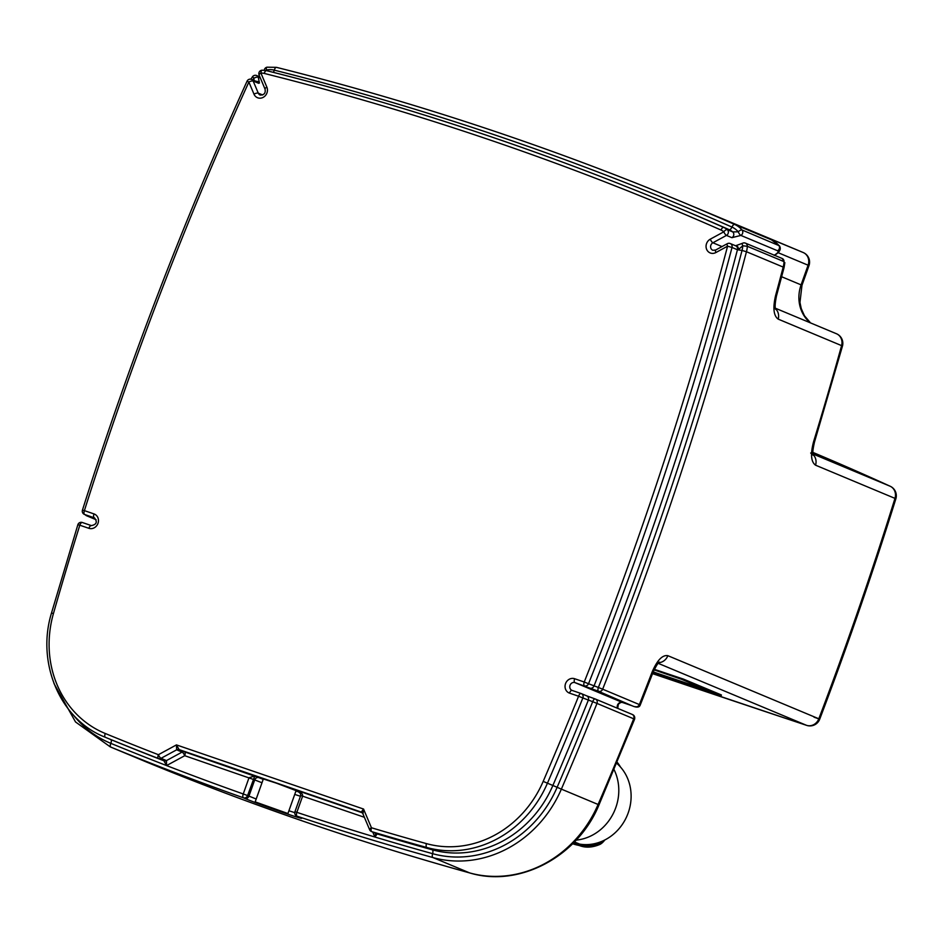 <?xml version="1.0" encoding="UTF-8"?>
<svg xmlns="http://www.w3.org/2000/svg" width="943" height="943" viewBox="0 0 943 943"><rect width="100%" height="100%" fill="white"/><g stroke="black" fill="none" stroke-linecap="round" stroke-linejoin="round"><path stroke-width="1.41" d="M604.793 840.001A18.247 7.733 108.9 0 1 599.607 844.551A119.03 50.403 108.9 0 1 583.906 846.802A119.03 50.403 108.9 0 1 579.191 845.447L573.745 843.172A47.256 42.8 112.7 0 1 573.297 843.089M574.051 842.311L573.745 843.172M574.428 841.934L579.662 844.115A45.877 41.539 -67.3 0 0 628.215 812.854A45.877 41.539 -67.3 0 0 616.604 763.217M620.435 766.977A89.491 37.897 108.9 0 0 617.052 762.144M579.662 844.115A117.627 49.814 108.9 0 0 584.424 845.482A117.627 49.814 108.9 0 0 599.831 843.231A16.844 7.131 108.9 0 0 603.131 840.802M576.126 840.13A47.256 42.8 -67.3 0 0 615.814 807.573A47.256 42.8 -67.3 0 0 613.987 769.5M654.088 669.872L681.494 679.266L716.857 694.048L653.11 672.194M721.195 695.639L721.43 694.979L683.345 679.066L683.109 679.726L721.195 695.639L653.075 672.276M653.216 671.911A34750.965 31469.395 -67.3 0 0 708.134 690.406M654.348 669.33A34750.965 31469.395 -67.3 0 0 683.345 679.066M654.136 669.789L683.109 679.726M774.439 255.329C779.837 252.123 781.488 248.94 779.378 245.769L742.035 229.986A3.477 3.147 112.7 0 1 740.88 235.42A3.477 0.978 -118.5 0 1 738.239 231.813L732.711 231.907L727.265 229.632A3.477 3.147 112.7 0 1 726.452 235.408A3.477 0.978 -118.5 0 1 723.811 231.813L710.256 239.18A7.65 6.919 -67.3 0 0 706.637 249.353A7.65 6.919 -67.3 0 0 715.902 252.535L727.583 246.182L732.016 247.467A3.477 3.147 -67.3 0 0 730.283 243.553A3.477 3.477 0 0 0 727.277 243.707L715.596 250.048A3.477 0.978 61.5 0 0 715.902 252.535M727.277 243.707A3.477 0.978 -118.5 0 0 727.583 246.182A3464.676 3137.502 112.7 0 1 584.247 682.013L574.641 678.724A7.65 6.919 -67.3 0 0 565.529 683.675A7.65 6.919 -67.3 0 0 569.513 693.129A3.477 1.473 -71.1 0 1 572.012 690.406A4.173 3.772 112.7 0 1 574.841 682.567L598.569 691.313A3.477 1.473 -71.1 0 1 598.369 687.471L602.66 689.192A3.477 3.147 112.7 0 1 598.569 691.313L632.046 705.753A3.477 1.473 108.9 0 0 632.093 705.765C636.714 707.792 639.437 707.521 640.273 704.951L602.66 689.192A3475.096 3146.944 -67.3 0 0 746.467 251.734L783.197 267.081A24.329 22.031 112.7 0 0 784.034 261.635L782.183 258.488L745.453 243.141A3.477 3.147 112.7 0 1 747.316 246.288L784.034 261.635A3.477 3.147 -67.3 0 0 782.183 258.488M742.754 245.781A3.477 0.978 -118.5 0 1 742.459 243.294L735.87 245.663A3.477 2.134 82.2 0 1 738.51 249.494L742.754 245.781L747.316 246.288A24.329 22.031 -67.3 0 1 746.467 251.734L742.035 250.461A3471.619 3143.797 112.7 0 1 598.369 687.471L588.538 683.734A3468.142 3140.65 -67.3 0 0 732.016 247.467L737.45 249.742L742.035 250.461A20.852 18.884 112.7 0 0 742.754 245.781M266.916 70.737L266.362 70.018A3.477 1.108 157.1 0 0 265.655 70.454M256.131 81.31A3.477 3.253 22 0 1 259.455 82.996L258.252 77.161A3.477 1.108 157.1 0 0 253.962 78.186L253.962 80.403M375.774 833.341L374.866 837.007L377.188 833.918A3.477 3.147 112.7 0 1 376.905 833.812L376.905 833.812A3.477 3.147 112.7 0 1 376.634 833.683M372.791 832.091L374.866 837.007A3471.619 3143.797 112.7 0 1 296.845 812.347L302.632 796.116C302.892 793.982 300.841 792.014 296.479 790.234L300.463 793.511L300.711 795.527L294.935 811.758A3.477 3.477 0 0 0 296.868 816.131A3.477 3.147 -67.3 0 0 297.069 816.202A3.477 1.473 -71.6 0 1 296.845 812.347L294.935 811.758M256.213 799.016L247.585 795.562L254.787 775.948L249.023 777.739L243.247 793.971A3.477 1.473 109.5 0 0 243.412 797.802A3.477 3.147 -67.3 0 0 247.585 795.562L243.247 793.971A3471.619 3143.797 112.7 0 1 166.569 765.575L166.475 760.588L161.029 758.313A3.477 0.978 -118.5 0 1 158.389 754.706A3464.676 3137.502 112.7 0 1 105.286 733.501A104.249 94.406 112.7 0 1 53.456 613.48A3464.676 3137.502 112.7 0 1 79.813 525.216L88.878 528.316A7.65 6.919 -67.3 0 0 97.989 523.365A7.65 6.919 -67.3 0 0 94.005 513.923L84.398 510.623A3464.676 3137.502 112.7 0 1 248.869 82.041L253.985 94.147A7.65 6.919 -67.3 0 0 263.25 97.329A7.65 6.919 -67.3 0 0 266.869 87.145L260.94 73.094A13.897 12.589 112.7 0 1 264.276 73.436A3464.676 3137.502 112.7 0 1 720.994 230.033A13.897 12.589 112.7 0 1 723.811 231.813A3.477 1.414 130.4 0 1 727.265 229.632A17.375 15.736 -67.3 0 0 723.752 227.428A3.477 1.473 113.8 0 0 720.994 230.033M363.043 813.726L363.55 809.047L176.447 744.899L158.389 754.706A3.477 1.473 111.2 0 0 158.483 758.514L163.917 760.789L166.569 765.575L184.745 755.697A3.477 1.473 108.9 0 0 184.545 751.854L179.111 749.591L176.447 744.899L176.659 749.826A3.477 3.147 112.7 0 1 179.111 749.591L361.605 812.182M569.513 693.129L578.578 696.229A3464.676 3137.502 112.7 0 1 543.18 781.393A104.249 94.406 112.7 0 1 426.448 843.62A3464.676 3137.502 112.7 0 1 371.448 827.765L363.55 809.047L361.275 812.053A3.477 3.147 -67.3 0 1 361.452 812.112L362.725 813.373L369.609 829.687A3.477 3.477 0 0 0 371.471 831.537L376.905 833.812M86.296 515.184A3.477 1.473 108.9 0 0 86.791 515.833A3.477 3.147 112.7 0 1 86.615 515.762L96.127 519.734L84.599 514.465A3.477 3.147 112.7 0 1 84.422 514.406L89.856 516.67A3.477 3.147 -67.3 0 0 89.868 516.67A3.477 3.147 -67.3 0 0 90.033 516.74L89.868 516.67A3.477 3.147 -67.3 0 1 89.691 516.599M632.093 705.765L632.093 705.765A3.477 1.473 108.9 0 0 632.128 705.777L622.486 702.476A3.477 1.473 108.9 0 0 622.521 702.488L620.871 702.394L618.337 704.185L617.748 708.382M426.448 843.62A3.477 1.462 -74.5 0 0 426.814 847.509L432.248 849.784A3468.142 3140.65 112.7 0 1 377.188 833.918L371.754 831.643A3468.142 3140.65 -67.3 0 0 426.814 847.509A107.726 97.553 -67.3 0 0 547.435 783.22A3468.142 3140.65 -67.3 0 0 582.857 697.961L578.578 696.229A3.477 1.473 -71.1 0 1 581.065 693.506A3.477 1.473 -71.1 0 1 581.1 693.529A3.477 3.147 112.7 0 1 582.857 697.961L592.699 701.686A3.477 1.473 -71.1 0 1 595.186 698.963A3.477 1.473 -71.1 0 1 595.222 698.975A3.477 3.147 112.7 0 1 596.99 703.419L634.604 719.179C635.099 716.798 634.274 715.207 632.116 714.393A3.477 3.147 -67.3 0 0 632.116 714.393A3.477 3.147 -67.3 0 0 631.951 714.322M634.604 719.179L599.005 804.839L598.098 804.473A3475.096 3146.944 112.7 0 0 633.708 718.766A3.477 3.147 -67.3 0 0 632.128 714.393L595.398 699.046A3.477 3.477 0 0 0 595.186 698.963L586.711 695.863A3.477 3.147 -67.3 0 0 586.711 695.863A3.477 3.147 -67.3 0 0 586.546 695.804M784.847 262.661L784.057 267.6A10.42 0.672 -165.3 0 0 783.197 267.081A3475.096 3146.944 112.7 0 1 775.594 295.524C772.718 307.96 773.59 315.834 778.211 319.135L841.592 345.621A3475.096 3146.944 112.7 0 1 813.609 441.63C810.32 453.996 810.968 461.858 815.542 465.182L894.978 498.375A3475.096 3146.944 112.7 0 1 818.819 718.778L667.844 655.68C662.469 654.76 657.259 660.147 652.202 671.817A3475.096 3146.944 112.7 0 1 639.389 704.539A3.477 3.147 -67.3 0 1 635.287 706.661M294.746 812.63L288.912 810.768M53.987 683.534L75.534 721.961L110.331 746.915A114.681 103.848 -67.3 0 0 110.838 747.115A3475.096 3146.944 -67.3 0 0 243.412 797.802L244.779 798.367C258.924 804.568 315.799 824.076 298.436 816.768A3.477 3.147 112.7 0 1 298.236 816.697A3.477 3.147 112.7 0 1 298.224 816.697L300.039 817.475M255.188 801.88L263.345 778.965L276.311 783.126L296.078 790.623L287.921 813.538L255.188 801.88L287.921 813.538M738.357 225.46L749.143 230.104A10.42 4.42 113.3 0 0 749.143 230.104L749.143 230.104A10.42 4.42 113.3 0 0 749.119 230.092A3475.096 3146.944 112.7 0 1 771.421 239.805A24.329 22.031 112.7 0 1 778.765 245.333A3.477 3.147 -67.3 0 1 777.598 250.767C778.859 251.722 777.669 253.243 774.062 255.305M803.212 252.535A10.42 9.442 112.7 0 1 808.092 265.207L808.976 265.643A10.42 10.42 0 0 0 803.212 252.535L791.92 247.797A3475.096 3146.944 112.7 0 1 803.212 252.535L803.212 252.535A10.42 4.42 112.9 0 0 803.212 252.535L749.119 230.092M659.487 662.116C658.332 662.399 656.198 665.77 653.098 672.218L652.202 671.817M775.594 295.524A10.42 0.637 15.2 0 1 776.454 296.043C775.016 303.34 774.745 307.783 775.665 309.387M813.609 441.63L814.481 442.102C812.772 449.681 812.371 454.066 813.243 455.269L810.685 453.017M579.191 845.447A47.256 42.8 112.7 0 1 572.649 843.737L583.906 846.802M599.831 843.231A45.877 38.934 67.5 0 1 597.803 842.83M658.179 663.33L806.548 725.332A34750.965 31469.395 112.7 0 1 652.544 673.632L806.678 725.379A10.42 10.42 0 0 0 819.715 719.191L818.819 718.778A10.42 9.442 112.7 0 1 806.548 725.332A10.42 4.409 108.4 0 0 806.678 725.379M715.596 250.048L712.825 250.272A4.173 3.772 112.7 0 1 712.896 242.775L726.452 235.408L731.898 237.683L740.88 235.42L777.598 250.767M730.283 243.553L735.717 245.817A3.477 3.147 112.7 0 1 737.45 249.742A3468.142 3140.65 112.7 0 1 593.984 686.009A3.477 3.147 -67.3 0 1 589.882 688.131M721.984 246.583L712.896 242.775A3.477 0.978 -118.5 0 1 710.256 239.18M731.898 237.683A3.477 3.147 -67.3 0 0 732.711 231.907A17.375 15.736 112.7 0 0 729.187 229.691A3.477 1.473 113.8 0 0 731.945 227.074A20.852 18.884 112.7 0 1 738.239 231.813A3.477 1.332 139.9 0 1 742.035 229.986A24.329 22.031 -67.3 0 0 734.691 224.469A3475.096 3146.944 -67.3 0 0 683.651 202.545A3475.096 3146.944 -67.3 0 0 276.594 67.389A3.477 1.462 104.1 0 0 276.499 67.354A3.477 1.462 104.1 0 0 274.295 70.159A3471.619 3143.797 112.7 0 1 731.945 227.074A3.477 1.473 -66.2 0 1 734.691 224.469L771.421 239.805A10.42 4.42 -66.2 0 1 771.445 239.828L749.143 230.104M588.538 683.734L584.247 682.013A3.477 1.473 -71.1 0 0 584.448 685.856A3.477 3.147 112.7 0 0 588.538 683.734M262.402 70.242A3.477 1.356 -92.4 0 0 262.154 70.195A3.477 3.477 0 0 0 259.101 75.016A3.477 1.108 157.1 0 1 260.94 73.094A3.477 1.356 -92.4 0 1 262.154 70.195L266.48 70.631C405.443 105.463 540.893 150.432 672.819 205.55A3468.142 3140.65 -67.3 0 1 723.752 227.428L729.187 229.691A3468.142 3140.65 112.7 0 0 678.253 207.825L672.819 205.55A3468.142 3140.65 -67.3 0 0 266.563 70.666A3.477 1.462 104.1 0 0 266.48 70.631A3.477 1.462 104.1 0 0 264.276 73.436M259.101 75.016L265.03 89.066A3.477 1.108 -22.9 0 1 266.869 87.145M265.03 89.066C265.796 93.051 264.181 95.054 260.185 95.066A4.173 3.772 112.7 0 1 258.276 93.133A3.477 1.108 157.1 0 0 253.985 94.147M262.684 94.972L258.276 93.133L253.16 81.027A3.477 1.108 157.1 0 0 248.869 82.041L247.066 81.181C183.579 220.921 128.708 363.915 82.442 510.151A3.477 3.477 0 0 0 84.422 514.406M251.569 79.412L257.015 81.676A3.477 3.147 112.7 0 1 258.606 83.29L253.16 81.027A3.477 3.147 -67.3 0 0 251.569 79.412A3.477 3.477 0 0 0 247.066 81.181M273.246 72.34A3.477 1.462 104.1 0 0 274.295 70.159A20.852 18.884 112.7 0 0 266.362 70.018A3.477 1.249 -101.7 0 1 267.022 67.189A3.477 3.477 0 0 0 264.264 70.254M258.606 83.29L259.455 82.996M259.891 76.902L256.661 75.546A3.477 3.147 112.7 0 1 258.252 77.161L260.386 78.045M256.661 75.546A3.477 3.477 0 0 0 252.524 76.689L253.962 78.186A20.852 18.884 112.7 0 0 252.807 79.919M94.595 517.919L84.599 514.465A3.477 1.473 108.9 0 1 84.398 510.623L82.442 510.151M369.609 829.687A3.477 1.108 157.1 0 1 371.448 827.765A3.477 1.462 -73.3 0 0 371.754 831.643A3.477 3.147 112.7 0 1 371.471 831.537M296.868 816.131L298.236 816.697A3.477 3.147 112.7 0 0 298.436 816.768L297.069 816.202A3475.096 3146.944 -67.3 0 0 432.967 857.576A3.477 1.462 -74.5 0 1 432.601 853.674A3.477 1.462 105.5 0 0 432.248 849.784A107.726 97.553 112.7 0 0 552.869 785.484L557.124 787.311A3471.619 3143.797 -67.3 0 0 592.699 701.686L596.99 703.419A3475.096 3146.944 -67.3 0 1 561.368 789.126L557.124 787.311A111.203 100.701 -67.3 0 1 432.601 853.674A3471.619 3143.797 -67.3 0 1 374.866 837.007M364.375 817.286L300.711 795.527M244.779 798.367A3.477 3.147 -67.3 0 0 248.94 796.128L254.728 779.896L184.745 755.697A3.477 0.978 -118.5 0 0 182.105 752.09A3.477 3.147 112.7 0 1 184.545 751.854L258.865 777.645A3.477 3.147 -67.3 0 0 254.728 779.896A27.795 0.695 -160.4 0 0 262.001 782.749M147.568 762.474L147.061 762.262A114.681 103.848 112.7 0 0 147.568 762.463C252.748 805.699 360.191 842.547 469.909 872.994A10.42 4.397 105.5 0 1 469.685 872.923L432.967 857.576A114.681 103.848 -67.3 0 0 561.368 789.126L598.098 804.473A114.681 103.848 112.7 0 1 469.685 872.923A3475.096 3146.944 112.7 0 1 147.568 762.463A10.42 4.42 112.3 0 0 147.579 762.474A10.42 4.42 112.3 0 0 147.568 762.474L110.838 747.115A3.477 1.473 -67.7 0 1 110.802 743.343A3471.619 3143.797 -67.3 0 0 166.569 765.575M105.286 733.501A3.477 1.473 112.3 0 0 105.321 737.285A3468.142 3140.65 -67.3 0 0 158.483 758.514A3.477 3.147 -67.3 0 0 161.029 758.313L176.659 749.826L182.105 752.09L166.475 760.588A3.477 3.147 -67.3 0 1 163.917 760.789A3468.142 3140.65 112.7 0 1 110.767 739.56A3.477 1.473 -67.7 0 1 110.802 743.343A111.203 100.701 -67.3 0 1 73.082 714.676M105.321 737.285L110.767 739.56A107.726 97.553 112.7 0 1 110.296 739.359L104.862 737.084A107.726 97.553 -67.3 0 0 105.321 737.285M362.631 813.019A3.477 3.147 -67.3 0 0 361.452 812.112M91.4 525.616A3.477 1.473 108.9 0 0 91.365 525.605C96.61 524.532 97.624 521.951 94.406 517.837A4.173 3.772 112.7 0 0 94.194 517.766A3.477 1.473 -71.1 0 1 94.005 513.923M91.365 525.605L82.3 522.493A3.477 1.473 108.9 0 1 82.347 522.505L91.33 525.593A3.477 1.473 108.9 0 0 88.878 528.316M77.856 524.744A3.477 3.477 0 0 1 82.3 522.493A3.477 1.473 108.9 0 0 79.813 525.216L77.856 524.744L51.476 613.091C36.129 663.153 60.281 719.639 104.862 737.084M53.456 613.48L51.476 613.091M632.046 705.753L622.451 702.464A3.477 1.473 108.9 0 0 622.486 702.476M574.641 678.724A3.477 1.473 -71.1 0 0 574.841 682.567L622.451 702.464A4.173 3.772 -67.3 0 0 617.535 708.299M543.18 781.393L552.869 785.484A3468.142 3140.65 112.7 0 0 588.302 700.236A3.477 3.147 -67.3 0 0 586.723 695.863L581.277 693.588A3.477 3.477 0 0 0 581.065 693.506L572.012 690.406A3.477 1.473 -71.1 0 1 572.047 690.417L581.029 693.494M595.222 698.975L586.852 695.922M294.735 794.407A27.795 0.695 -160.4 0 0 300.452 796.269M362.407 812.842L297.116 790.505M299.485 792.155A24.329 0.613 19.6 0 1 295.937 791.024M263.203 779.366A24.329 0.613 19.6 0 1 258.865 777.645M599.005 804.839C577.988 856.515 519.404 887.882 469.909 872.994A10.42 4.397 105.5 0 0 470.144 873.041M739.831 226.049A10.42 9.442 112.7 0 1 740.597 226.426M667.844 655.68A10.42 9.442 112.7 0 1 658.815 662.67M775.476 308.774A10.42 9.442 112.7 0 1 778.211 319.135M813.078 454.62A10.42 9.442 112.7 0 1 815.542 465.182M814.045 717.187L819.715 719.191C847.333 646.485 872.711 573.038 895.85 498.847A10.42 10.42 0 0 0 890.227 486.27A10.42 4.42 114.5 0 0 890.168 486.246A10.42 9.442 112.7 0 1 894.978 498.375L895.85 498.847M890.31 486.305A10.42 4.42 114.5 0 0 890.227 486.27L812.854 452.392A3294.394 2983.298 112.7 0 1 890.168 486.246L812.972 453.984M836.429 333.728A10.42 9.442 112.7 0 1 841.592 345.621A10.42 0.613 15.5 0 1 842.453 346.128A10.42 10.42 0 0 0 836.429 333.728L775.358 308.208M810.532 322.907L804.426 315.728L801.244 308.585L799.959 302.397L801.974 285.305L801.09 284.869A34.75 31.473 -67.3 0 0 810.273 322.801M778.199 252.712L808.092 265.207L801.09 284.869L781.641 276.735M745.453 243.141A3.477 3.477 0 0 0 742.459 243.294M252.524 76.689L250.897 79.2M85.259 514.748A3.477 3.477 0 0 0 86.615 515.762M267.022 67.189L276.499 67.354C415.745 102.257 551.466 147.32 683.651 202.545L791.92 247.797M110.331 746.915L147.061 762.262M779.378 245.769L771.445 239.828M640.273 704.951L653.098 672.218M784.057 267.6L776.454 296.043M842.453 346.128L814.481 442.102M801.974 285.305L808.976 265.643"/></g></svg>
